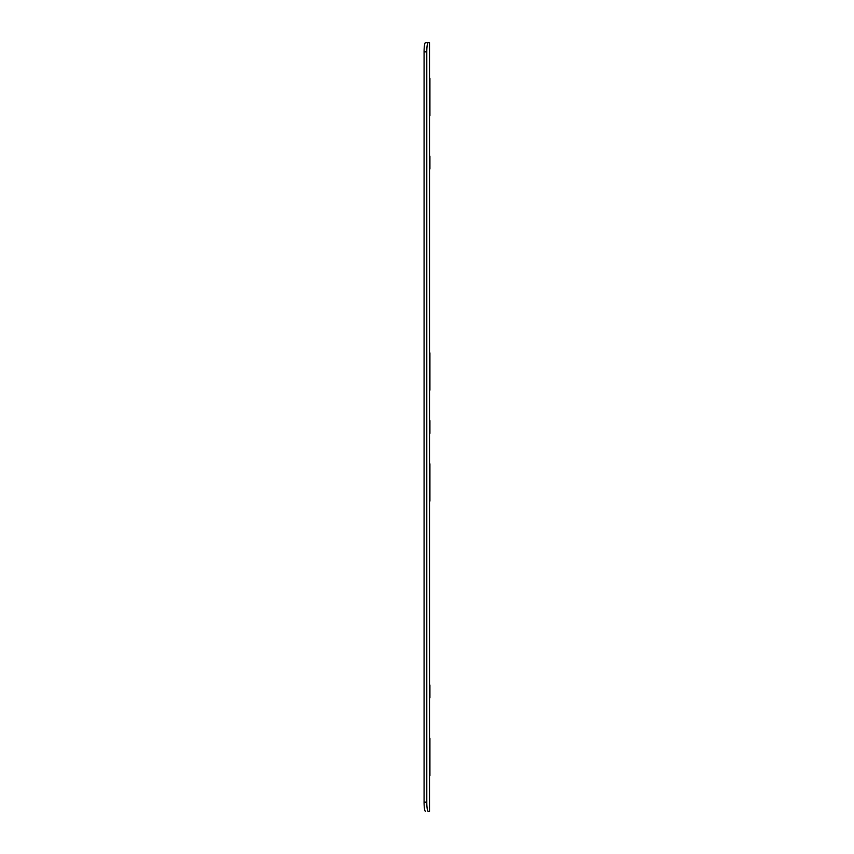 <?xml version="1.0" encoding="UTF-8"?>
<svg xmlns="http://www.w3.org/2000/svg" width="854" height="854" viewBox="0 0 854 854"><rect width="100%" height="100%" fill="white"/><g stroke="black" fill="none" stroke-linecap="round" stroke-linejoin="round"><path stroke-width="1.28" d="M429.925 168.975L429.925 156.165L429.925 168.975M429.925 78.387L429.925 111.33C429.925 119.549 429.925 119.549 429.925 111.33C429.925 119.549 429.925 119.549 429.925 111.33C429.925 119.549 429.925 119.549 429.925 111.33C429.925 119.549 429.925 119.549 429.925 111.33L429.925 78.387C429.925 70.156 429.925 70.156 429.925 78.387L429.925 111.33L429.925 78.387C429.925 70.156 429.925 70.156 429.925 78.387L429.925 111.33L429.925 78.387C429.925 70.156 429.925 70.156 429.925 78.387L429.925 111.33L429.925 78.387C429.925 70.156 429.925 70.156 429.925 78.387M429.925 97.836C429.925 95.104 429.925 95.104 429.925 97.836L429.925 115.664C429.925 118.396 429.925 118.396 429.925 115.664C429.925 118.396 429.925 118.396 429.925 115.664L429.925 97.836C429.925 95.104 429.925 95.104 429.925 97.836M429.925 742.67L429.925 775.613C429.925 783.844 429.925 783.844 429.925 775.613C429.925 783.844 429.925 783.844 429.925 775.613C429.925 783.844 429.925 783.844 429.925 775.613C429.925 783.844 429.925 783.844 429.925 775.613L429.925 742.67C429.925 734.451 429.925 734.451 429.925 742.67L429.925 775.613L429.925 742.67C429.925 734.451 429.925 734.451 429.925 742.67L429.925 775.613L429.925 742.67C429.925 734.451 429.925 734.451 429.925 742.67L429.925 775.613L429.925 742.67C429.925 734.451 429.925 734.451 429.925 742.67M429.925 738.336C429.925 735.604 429.925 735.604 429.925 738.336L429.925 756.164C429.925 758.896 429.925 758.896 429.925 756.164C429.925 758.896 429.925 758.896 429.925 756.164L429.925 738.336C429.925 735.604 429.925 735.604 429.925 738.336M429.925 697.835L429.925 685.025L429.925 697.835M429.925 468.173C429.925 459.943 429.925 459.943 429.925 468.173L429.925 501.117C429.925 509.347 429.925 509.347 429.925 501.117C429.925 509.347 429.925 509.347 429.925 501.117C429.925 509.347 429.925 509.347 429.925 501.117C429.925 509.347 429.925 509.347 429.925 501.117L429.925 468.173C429.925 459.943 429.925 459.943 429.925 468.173C429.925 459.943 429.925 459.943 429.925 468.173L429.925 501.117L429.925 468.173C429.925 459.943 429.925 459.943 429.925 468.173M429.925 352.883L429.925 385.827C429.925 394.057 429.925 394.057 429.925 385.827C429.925 394.057 429.925 394.057 429.925 385.827C429.925 394.057 429.925 394.057 429.925 385.827C429.925 394.057 429.925 394.057 429.925 385.827L429.925 352.883C429.925 344.653 429.925 344.653 429.925 352.883L429.925 385.827L429.925 352.883C429.925 344.653 429.925 344.653 429.925 352.883L429.925 385.827L429.925 352.883C429.925 344.653 429.925 344.653 429.925 352.883L429.925 385.827L429.925 352.883C429.925 344.653 429.925 344.653 429.925 352.883M429.925 372.333L429.925 390.171C429.925 392.893 429.925 392.893 429.925 390.171C429.925 392.893 429.925 392.893 429.925 390.171L429.925 372.333C429.925 369.611 429.925 369.611 429.925 372.333C429.925 369.611 429.925 369.611 429.925 372.333L429.925 390.171L429.925 372.333M429.925 463.829L429.925 481.667C429.925 484.389 429.925 484.389 429.925 481.667C429.925 484.389 429.925 484.389 429.925 481.667L429.925 463.829C429.925 461.107 429.925 461.107 429.925 463.829C429.925 461.107 429.925 461.107 429.925 463.829L429.925 481.667L429.925 463.829M429.925 433.405L429.925 420.595L429.925 433.405M425.441 811.3A9.148 1.377 -90 0 1 424.075 802.152L424.075 51.848L426.786 51.848A9.148 1.377 -90 0 1 428.164 42.7L426.819 42.7M426.786 42.7L429.498 42.7L429.498 811.3L429.498 42.7M426.786 51.848L426.786 802.152L424.075 802.152M429.498 811.3L428.164 811.3A9.148 1.377 -90 0 1 426.786 802.152M424.075 51.848A9.148 1.377 -90 0 1 425.441 42.7"/></g></svg>
